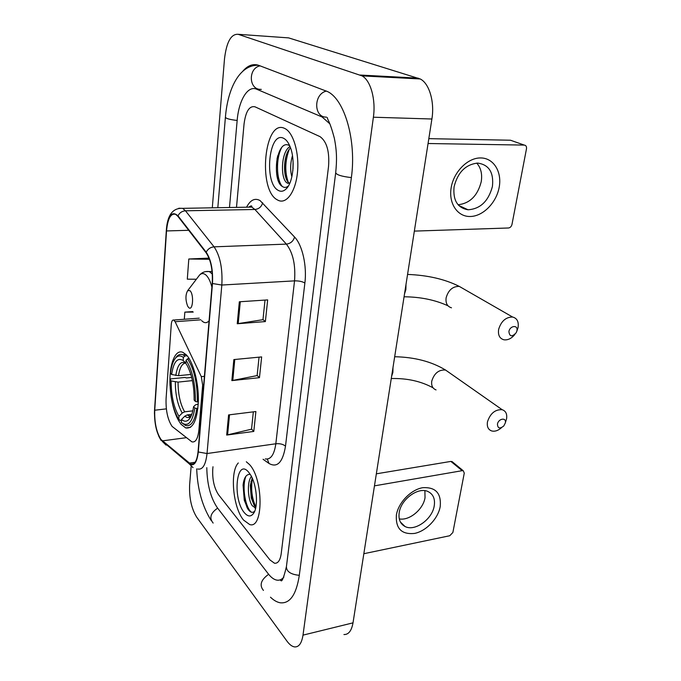 <?xml version="1.0" encoding="UTF-8"?>
<svg xmlns="http://www.w3.org/2000/svg" width="681" height="681" viewBox="0 0 681 681"><rect width="100%" height="100%" fill="white"/><g stroke="black" fill="none" stroke-linecap="round" stroke-linejoin="round"><path stroke-width="1.02" d="M172.089 426.4L191.906 441.858C195.592 442.659 197.924 438.692 198.895 429.966L202.649 385.123L201.304 376.644L175.119 321.721L173.723 320.036C172.404 319.729 171.586 321.211 171.271 324.488L166.079 398.708C165.704 410.498 167.705 419.726 172.089 426.4M171.237 397.261C173.255 409.392 176.532 418.406 181.086 424.306L185.717 427.932C193.183 429.073 197.405 419.888 198.375 400.368C198.631 382.271 193.183 361.934 186.398 354.92L182.891 352.358C174.906 348.766 168.914 365.314 170.054 385.735M245.271 477.228L245.075 479.024L245.271 477.228M243.568 520.08L249.697 524.549C263.573 529.392 263.504 478.76 249.416 464.476L246.309 461.769L249.416 464.476C263.504 478.76 263.573 529.392 249.697 524.549L243.568 520.08C232.987 507.685 229.667 471.558 238.307 462.961C229.667 471.558 232.987 507.685 243.568 520.08M277.244 199.822L278.35 200.401C286.599 204.283 295.648 191.684 297.478 172.37C299.427 153.123 293.4 132.54 284.913 128.547L284.743 128.471C264.364 117.915 257.495 189.752 277.244 199.822L278.35 200.401C286.599 204.283 295.648 191.684 297.478 172.37C299.427 153.123 293.4 132.54 284.913 128.547L284.743 128.471C264.364 117.915 257.495 189.752 277.244 199.822M160.946 439.441C156.451 432.299 154.383 422.56 154.732 410.226L166.53 230.944C167.722 218.592 170.761 213.059 175.638 214.345L177.911 216.371L206.096 252.745C210.855 259.972 212.898 270.153 212.234 283.305L198.06 451.699C197.056 460.816 194.621 464.961 190.765 464.136L160.946 439.441M160.912 439.926L189.071 463.693C193.864 466.843 196.937 462.935 198.29 451.98L212.481 283.517C213.162 270.034 211.067 259.589 206.19 252.183L177.988 215.826C171.961 210.48 168.071 215.46 166.326 230.774L154.544 409.996C154.187 422.629 156.307 432.605 160.912 439.926M277.048 159.141L277.141 158.069M254.966 106.798C249.348 105.649 245.705 111.395 244.045 124.044L236.494 207.382L244.045 124.044C245.705 111.395 249.348 105.649 254.966 106.798L319.832 136.549L254.966 106.798M212.983 466.74L212.753 469.269C212.276 479.654 214.2 488.141 218.533 494.721L269.931 559.918L274.511 563.238C277.976 563.596 280.214 560.386 281.219 553.593L328.548 166.377C329.613 151.463 326.778 141.554 320.07 136.66L320.07 136.66C326.778 141.554 329.613 151.463 328.548 166.377L281.219 553.593C280.214 560.386 277.976 563.596 274.511 563.238L269.931 559.918L218.533 494.721C214.2 488.141 212.276 479.654 212.753 469.269L212.983 466.74M228.595 414.916L255.886 411.537L253.792 431.431L226.679 435.065L228.595 414.916M239.329 301.785L267.667 299.904L265.377 321.577L237.243 323.756L239.329 301.785M233.847 359.577L261.649 356.912L259.461 377.666L231.846 380.611L233.847 359.577M209.016 258.116L188.807 258.993L187.301 279.167L196.366 279.236M192.689 311.583L184.84 312.128L184.304 319.261M259.461 377.666L257.146 375.452M259.052 357.167L257.129 375.589L231.846 380.611M265.377 321.577L262.985 319.559M265.02 300.083L262.968 319.678L237.243 323.756M253.792 431.431L251.544 429.039M253.341 411.852L251.527 429.183L226.679 435.065M184.84 312.128L193.208 312.102M188.807 258.993L209.459 259.291M329.749 123.738L322.139 117.004L256.618 89.202C247.739 85.099 238.725 100.473 237.15 120.588L229.488 207.509M206.794 467.66C207.101 484.412 210.599 497.76 217.316 507.72L268.288 573.853C271.115 577.497 273.958 579.591 276.826 580.127C279.465 580.561 281.815 579.548 283.866 577.088M191.114 466.672L189.624 484.872C189.105 497.871 191.455 508.63 196.681 517.16L286.956 641.127C289.51 644.609 292.064 646.541 294.592 646.916C298.916 647.188 301.717 643.264 303.002 635.135L373.384 117.217C375.98 99.537 370.6 80.315 362.028 75.88L238.129 34.297C231.046 33.837 226.501 42.043 224.492 58.924L212.302 207.816M343.939 634.539C348.553 634.701 351.575 630.81 353.013 622.851L431.899 119.005C434.776 101.903 429.243 83.295 420.211 78.962L288.599 37.881L238.129 34.297M270.476 597.186C273.788 600.387 277.082 602.259 280.368 602.804C289.944 603.715 296.235 594.7 299.231 575.785L351.345 177.801C356.606 141.154 344.799 99.766 327.663 91.637L258.857 65.393C253.17 63.427 247.816 65.376 242.776 71.233M255.656 508.094L252.276 505.719C247.867 499.684 246.701 482.037 251.408 476.428M255.843 507.217L254.175 505.396L251.221 497.854L250.336 485.502L252.174 478.019M244.343 512.691C247.884 516.836 250.983 517.007 253.664 513.219C258.627 506.238 256.711 484.089 250.319 474.504L248.608 472.154C236.307 457.223 232.221 498.798 244.343 512.691M250.259 474.41C246.403 473.993 244.002 477.56 243.066 485.093L244.275 500.254L247.893 509.073C250.378 512.546 252.642 513.244 254.694 511.159M251.459 512.214C245.662 508.273 241.525 486.932 245.943 476.198M255.903 506.877C251.893 498.449 250.736 489.009 252.421 478.573M247.246 508.035L244.632 500.637L243.645 481.603M254.141 505.353L251.953 498.518L251.008 481.407M440.207 506.638C438.045 518.692 426.187 531.112 414.576 533.419C401.62 534.73 395.55 528.601 396.376 515.023C398.342 502.663 410.822 489.716 422.629 487.715C435.576 486.889 441.433 493.197 440.207 506.638M399.211 512.597C398.308 519.288 400.241 523.927 405.025 526.498C414.729 531.81 432.256 519.348 434.223 505.932C435.278 498.901 433.201 494.108 427.991 491.537C418.287 486.702 400.964 499.275 399.211 512.597M424.884 490.695L425.038 497.649C423.293 509.397 409.307 520.991 399.279 518.879M363.841 553.713L449.758 535.734L452.882 532.465L464.272 473.091L463.259 470.758L462.178 470.682L450.873 461.412L376.346 473.823M374.465 485.851L462.178 470.682M450.873 461.412L452.72 462.127M505.328 422.927L505.345 422.816C506.579 417.155 498.415 418.457 497.462 424.101C497.692 428.443 499.794 429.073 503.77 425.983L505.328 422.927M501.522 427.668C498.169 430.63 494.891 431.728 491.682 430.945C488.158 429.634 486.753 426.587 487.477 421.794C490.294 413.35 495.198 409.324 502.186 409.715C505.779 410.966 507.243 413.963 506.587 418.721L505.66 421.769M197.89 408.506L194.851 408.157C192.331 422.697 187.82 427.447 181.316 422.424L181.546 419.462C184.313 421.88 186.875 421.786 189.224 419.164C191.293 416.661 192.749 412.507 193.574 406.693L195.438 404.88L198.256 404.046M191.804 414.363L187.266 414.908L184.823 416.151L181.546 419.462M181.486 420.22L179.971 420.407L178.056 418.228C172.582 408.047 169.901 395.176 170.012 379.598L170.837 378.891L184.917 377.453L186.509 377.938L191.676 377.41M183.402 357.431L183.172 360.521C177.392 357.202 173.544 361.858 171.629 374.507L170.463 373.188C171.357 365.918 173.119 360.802 175.749 357.857C178.056 355.465 180.61 355.32 183.402 357.431L184.874 355.959L182.908 354.775C180.695 353.916 178.66 354.452 176.822 356.384L175.451 358.197M184.874 355.959L187.13 355.746M189.19 358.649L187.556 358.802L186.075 360.283C192.382 370.149 195.49 383.88 195.396 401.467L197.345 401.943C197.473 383.471 194.213 369.093 187.556 358.802M197.345 401.943L198.341 401.824M181.316 422.424L185.547 425.497C191.055 426.893 194.8 421.275 196.792 408.634M195.396 401.467L194.119 400.011C194.238 386.263 191.948 374.805 187.249 365.637L185.836 363.39L186.075 360.283M193.574 406.693L194.851 408.157M171.629 374.507L178.533 375.682L190.85 374.439M185.853 363.109L183.172 360.521M170.012 379.598L171.169 380.926C171.144 395.542 173.74 407.34 178.958 416.338L178.728 419.292M192.408 380.611L178.056 382.109L171.169 380.926M178.958 416.338L182.219 413.044L184.653 411.818L192.825 410.839M516.93 330.77C518.369 324.667 509.941 325.433 508.911 331.528C509.55 336.772 511.984 337.163 516.207 332.711L516.93 330.77M514.896 334.422C511.533 338.508 507.89 340.296 503.949 339.793C499.624 338.576 497.854 335.103 498.637 329.383C501.156 321.194 505.813 317.074 512.589 317.023C517.083 318.214 518.913 321.73 518.062 327.57L516.794 331.324M189.922 290.651L187.701 290.617C185.394 294.771 185.377 299.938 187.65 306.118L188.637 307.497C192.859 312 194.255 294.175 189.922 290.651M499.173 187.318C496.398 202.725 483.118 216.235 470.401 216.49C457.658 216.967 448.43 203.662 451.162 187.735C453.708 171.808 467.779 157.669 480.718 157.941C493.699 157.975 502.135 171.91 499.173 187.318M454.074 186.798C452.839 200.282 457.496 207.935 468.034 209.774C480.318 208.965 488.447 201.201 492.423 186.483C493.904 172.472 488.984 164.674 477.662 163.082C465.608 164.444 457.743 172.353 454.074 186.798M476.734 163.099C480.939 167.866 482.429 174.089 481.22 181.767C477.585 195.77 469.864 203.432 458.066 204.743M414.346 231.106L508.486 227.99C510.239 227.726 511.405 226.543 511.976 224.432L526.481 148.816C526.736 146.594 526.013 145.351 524.302 145.096L510.486 140.226L428.826 138.652M428.06 143.512L524.302 145.096M289.663 183.529L287.152 183.01C280.206 179.256 280.827 151.54 290.038 146.551M289.774 183.291L289.255 183.002C282.862 179.554 282.658 154.962 290.54 147.862M291.868 176.779C290.063 170.301 290.268 163.261 292.472 155.66M292.856 170.718L293.102 161.916M278.24 190.365C281.015 191.948 283.73 191.387 286.369 188.705C293.247 182.099 295.435 159.78 290.268 147.122C288.489 142.593 286.301 139.673 283.705 138.345C268.859 130.207 263.658 183.163 278.24 190.365M289.306 145.53C276.443 138.234 271.608 180.405 282.232 186.415C284.232 187.837 286.207 187.726 288.165 186.083M282.24 186.424C276.375 179.673 275.694 158.52 281.73 147.488M288.208 182.065C284.667 171.757 285.016 160.861 289.255 149.369M277.669 178.473C275.95 171.527 275.975 163.934 277.729 155.702M285.688 177.051C284.369 170.88 284.411 164.181 285.816 156.953M293.009 169.033L293.153 163.329M198.895 429.966L199.908 429.83M202.649 385.123L203.679 385.012M201.304 376.644L204.402 376.329M175.119 321.721L200.852 319.815M154.732 410.226L166.351 408.864M246.573 207.203C250.387 199.933 254.881 197.72 260.057 200.572L294.575 237.048C302.33 244.973 307.071 265.854 304.875 283.024L285.501 446.166C282.794 462.339 277.295 468.102 269.004 463.463L263.07 459.266M177.988 215.826C179.571 212.736 182.057 211.059 185.462 210.804L254.915 209.476L251.8 207.109L247.118 207.194M166.079 445.127L162.291 441.399M212.481 283.517L221.827 285.033L207.033 453.537L198.29 451.98M206.19 252.183C207.892 248.957 210.523 247.169 214.072 246.837C220.116 255.809 222.704 268.544 221.827 285.033L294.532 280.87C295.716 264.977 293.009 252.728 286.386 244.113L254.915 209.476C258.95 209.007 261.538 206.777 262.67 202.785M193.021 467.592L189.071 463.693M265.301 458.934C270.715 459.803 274.23 454.746 275.831 443.774L207.033 453.537C205.73 464.859 202.649 470.018 197.796 469.005M178.788 208.241L182.644 208.343L185.462 210.804L214.072 246.837L286.386 244.113C290.591 243.551 293.315 241.193 294.575 237.048M166.326 230.774L166.326 230.476C167.288 215.179 172.727 207.799 182.644 208.343L251.8 207.109C252.157 205.492 251.136 205.509 248.735 207.16M166.309 230.697L154.544 409.996M285.501 446.166C283.168 444.208 279.942 443.408 275.831 443.774L294.532 280.87C298.874 280.785 302.321 281.5 304.875 283.024M269.004 463.463L267.327 459.088M166.53 230.944L188.705 230.297M162.291 440.879L186.194 437.704M189.071 463.14L195.115 462.263M234.783 359.491L232.783 380.466M229.514 414.797L227.599 434.895M240.291 301.726L238.197 323.645M280.683 579.65L280.598 580.433M258.474 65.257C239.738 64.542 227.82 88.104 225.411 117.175C225.811 118.511 229.727 119.601 237.158 120.46M260.091 65.861C248.054 68.1 248.625 89.543 260.568 89.373M326.505 91.058C313.413 93.816 313.507 117.532 326.412 117.132M351.37 177.596C341.496 176.447 336.278 174.787 335.707 172.608C336.857 160.784 337.044 152.067 334.345 138.234C329.374 119.652 327.757 120.682 327.297 117.549M299.3 575.317C290.813 574.483 286.522 571.606 286.412 566.694C283.509 578.799 281.542 583.149 280.512 579.727M263.436 590.427C259.172 585.209 260.9 579.837 268.637 574.296M213.144 523.068C209.033 518.011 210.531 513.04 217.648 508.145M418.245 78.145L360.164 75.038M431.899 119.005L373.384 117.217M353.013 622.851L303.002 635.135M261.317 89.398L256.618 89.202M448.822 372.337L445.578 370.055C438.845 369.519 434.24 373.214 431.754 381.139C431.184 385.659 432.622 388.587 436.053 389.915M392.988 367.519L392.886 372.413L391.601 376.389M187.266 414.908L189.08 415.98L191.072 416.159M185.853 363.152C180.874 360.589 177.52 364.71 175.8 375.503M184.823 416.151C187.011 417.972 189.071 418.032 190.995 416.321M185.709 363.058C182.142 363.373 179.75 367.587 178.533 375.682M175.332 381.93C175.357 394.733 177.647 405.11 182.219 413.044M178.056 382.109C178.09 394.325 180.286 404.225 184.653 411.818M463.131 288.608L459.258 286.386C452.72 286.301 448.345 290.115 446.115 297.827C445.502 303.232 447.298 306.561 451.494 307.803M405.995 284.471L405.876 289.587L404.514 293.911M211.91 287.169C210.369 281.236 208.343 277.15 205.815 274.911C203.602 273.107 201.516 273.149 199.559 275.047L198.12 276.929M201.67 320.64L202.061 321.032C204.53 323.296 206.871 323.22 209.076 320.794M212.302 274.017L209.305 271.566L205.619 271.6M190.527 427.31L185.717 427.932M173.723 320.036L199.227 318.172M161.065 440.42L158.733 436.146M154.434 413.707L154.536 409.894M190.765 464.136L193.727 463.701M217.818 207.714L225.394 117.37M335.665 172.931L286.412 566.694M211.187 520.522C202.342 506.46 197.516 489.247 196.69 468.877M420.211 78.962L362.028 75.88M255.698 507.873L254.856 508.017M254.158 512.35L253.664 513.219M243.066 485.093L243.372 483.663M251.953 498.518L251.221 497.854M250.804 483.306L250.336 485.502M405.025 526.498L400.402 522.021M451.954 461.497L463.259 470.758M433.073 387.838C421.062 381.249 407.127 378.151 391.269 378.534M505.345 422.816L506.587 418.721M394.682 356.733C414.635 357.142 431.601 361.585 445.578 370.055L502.186 409.715M191.267 415.716L189.08 415.98C188.773 416.449 189.429 416.525 191.046 416.202M185.981 354.495L182.908 354.775M175.749 357.857L176.822 356.384M190.484 417.308L189.224 419.164M447.97 305.795C435.15 299.929 420.517 296.925 404.063 296.78M407.561 274.426C427.762 275.209 444.991 279.201 459.258 286.386L512.589 317.023M187.701 290.617L199.559 275.047C202.189 272.221 205.441 271.064 209.305 271.566L212.08 271.43M516.913 330.872L518.011 327.808M468.034 209.774L458.679 205.424M289.621 183.215L287.518 183.223M288.404 185.973L286.369 188.705"/></g></svg>

